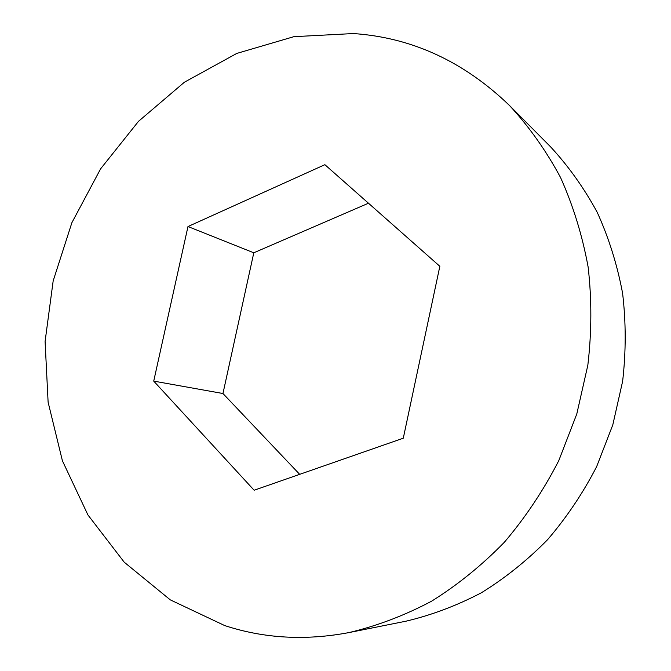 <?xml version="1.0" encoding="UTF-8"?>
<svg xmlns="http://www.w3.org/2000/svg" width="671" height="671" viewBox="0 0 671 671"><rect width="100%" height="100%" fill="white"/><g stroke="black" fill="none" stroke-linecap="round" stroke-linejoin="round"><path stroke-width="1.01" d="M224.71 625.573L170.3 599.874L124.21 562.181L87.943 514.976L62.42 460.818L48.111 402.189L45.091 341.464L53.168 280.906L71.898 222.663L100.642 168.79L138.52 121.325L184.382 82.231L236.779 53.42L293.864 36.679L353.391 33.55C411.818 37.509 463.862 61.506 509.541 105.54C529.176 126.769 546.177 150.757 560.545 177.513C573.16 205.611 582.361 235.487 588.148 267.125C591.83 299.417 591.73 332.111 587.838 365.2L576.8 413.957L558.8 460.591C543.585 490.241 525.452 517.442 504.399 542.202C481.963 565.242 457.672 584.919 431.537 601.224C404.697 615.433 377.211 625.884 349.079 632.56C305.481 640.813 264.03 638.49 224.71 625.573M509.541 105.54L550.388 146.63C568.412 166.089 584.013 187.972 597.19 212.271C608.765 237.727 617.228 264.709 622.587 293.202C626.035 322.239 626.051 351.596 622.638 381.254L612.791 424.911L596.636 466.655C582.94 493.185 566.576 517.551 547.528 539.736C527.205 560.411 505.137 578.1 481.342 592.787C456.859 605.619 431.713 615.097 405.896 621.212L349.079 632.56M299.677 474.338L222.957 393.516L253.797 252.791L368.48 203.221M403.288 438.205L254.124 490.233L153.726 381.111L187.981 226.546L324.881 164.689L439.84 266.303L403.288 438.205M222.957 393.516L153.726 381.111M253.797 252.791L187.981 226.546"/></g></svg>

